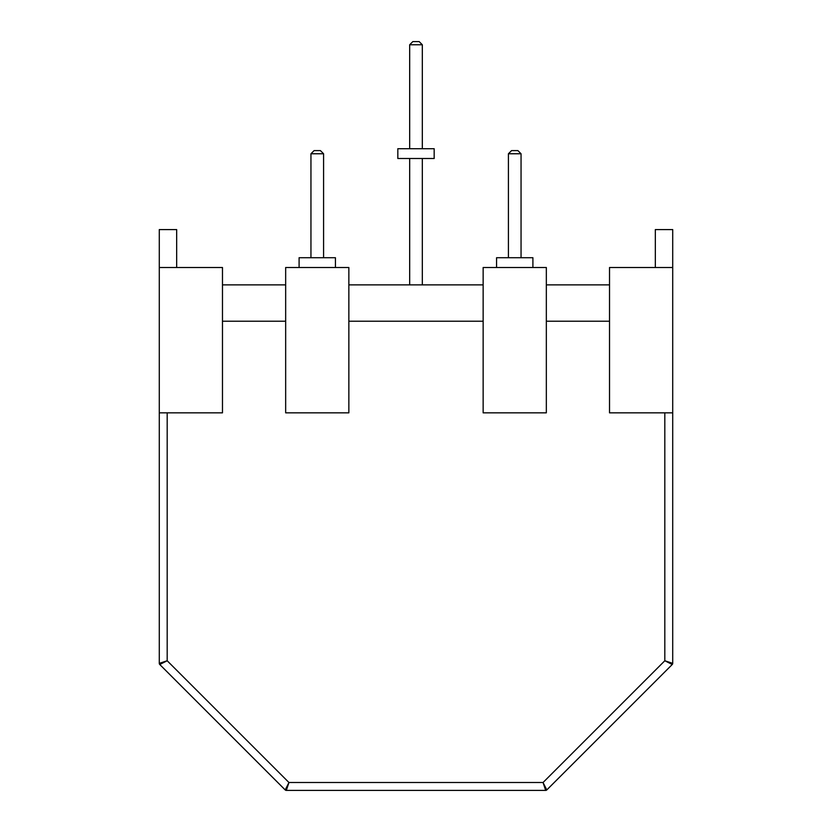 <?xml version="1.0" encoding="UTF-8"?>
<svg xmlns="http://www.w3.org/2000/svg" width="832" height="832" viewBox="0 0 832 832"><rect width="100%" height="100%" fill="white"/><g stroke="black" fill="none" stroke-linecap="round" stroke-linejoin="round"><path stroke-width="1.25" d="M655.335 229.59L655.335 267.509L655.335 229.59L672.714 229.59L672.714 267.509L609.523 267.509L609.523 412.838L672.714 412.838L672.714 663.364A1.581 1.581 0 0 1 672.246 664.487L546.79 789.942A1.581 1.581 0 0 1 545.678 790.4L286.322 790.4A1.581 1.581 0 0 1 285.21 789.942L159.754 664.487A1.581 1.581 0 0 1 159.286 663.364L159.286 412.838L222.477 412.838L159.286 412.838L159.286 663.364L167.19 660.754L159.754 664.487A1.581 1.581 0 0 1 159.286 663.364L167.19 660.754L159.754 664.487A1.581 1.581 0 0 1 159.286 663.364A1.581 1.581 0 0 0 159.754 664.487L285.21 789.942L288.943 782.506L286.322 790.4A1.581 1.581 0 0 1 285.21 789.942L288.943 782.506L286.322 790.4A1.581 1.581 0 0 1 285.21 789.942A1.581 1.581 0 0 0 286.322 790.4L545.678 790.4L543.057 782.506L546.79 789.942A1.581 1.581 0 0 1 545.678 790.4L543.057 782.506L546.79 789.942A1.581 1.581 0 0 1 545.678 790.4A1.581 1.581 0 0 0 546.79 789.942L672.246 664.487L664.81 660.754L672.714 663.364A1.581 1.581 0 0 1 672.246 664.487L664.81 660.754L672.714 663.364L672.714 412.838L609.523 412.838L609.523 267.509L672.714 267.509L672.714 412.838L672.714 229.59L655.335 229.59M176.665 229.59L176.665 267.509L176.665 229.59L159.286 229.59L159.286 267.509L222.477 267.509L222.477 412.838L222.477 267.509L159.286 267.509L159.286 412.838L159.286 229.59L176.665 229.59M483.142 284.877L348.858 284.877L483.142 284.877M483.142 321.214L348.858 321.214L483.142 321.214M285.667 284.877L222.477 284.877L285.667 284.877M285.667 412.838L348.858 412.838L285.667 412.838L285.667 267.509L348.858 267.509L348.858 412.838L348.858 267.509L285.667 267.509L285.667 412.838M546.333 267.509L483.142 267.509L483.142 412.838L546.333 412.838L483.142 412.838L483.142 267.509L546.333 267.509L546.333 412.838L546.333 267.509M609.523 321.214L546.333 321.214L609.523 321.214M609.523 284.877L546.333 284.877L609.523 284.877M285.667 321.214L222.477 321.214L285.667 321.214M532.906 267.509L532.906 257.712L496.569 257.712L496.569 267.509M508.414 153.764L521.05 153.764L517.889 150.602L511.576 150.602L508.414 153.764L508.414 257.712M521.05 153.764L521.05 257.712M335.431 267.509L335.431 257.712L299.094 257.712L299.094 267.509M310.95 153.764L323.586 153.764L320.424 150.602L314.111 150.602L310.95 153.764L310.95 257.712M323.586 153.764L323.586 257.712M434.169 148.71L397.831 148.71L397.831 158.506L434.169 158.506L434.169 148.71M409.677 44.762L412.838 41.6L419.162 41.6L422.323 44.762L409.677 44.762L409.677 148.71M422.323 44.762L422.323 148.71M409.677 158.506L409.677 284.877M422.323 158.506L422.323 284.877M167.19 660.754L167.19 412.838L167.19 660.754L288.943 782.506L167.19 660.754M543.057 782.506L288.943 782.506L543.057 782.506L664.81 660.754L543.057 782.506M664.81 412.838L664.81 660.754L664.81 412.838"/></g></svg>
